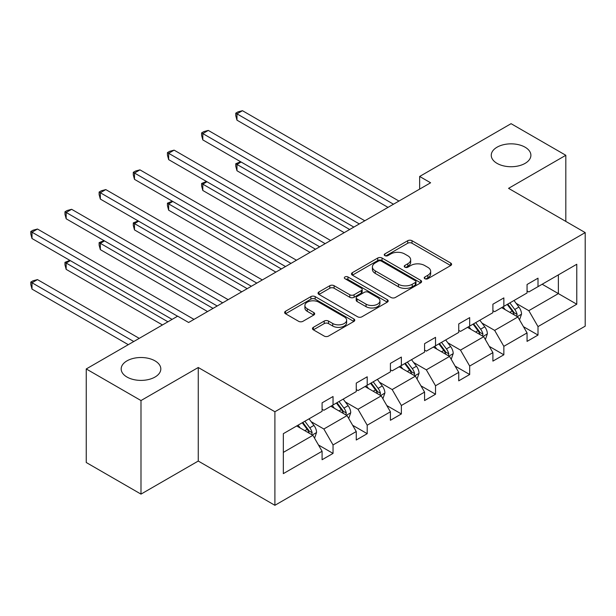 <?xml version="1.0" encoding="UTF-8"?>
<svg xmlns="http://www.w3.org/2000/svg" width="616" height="616" viewBox="0 0 616 616"><rect width="100%" height="100%" fill="white"/><g stroke="black" fill="none" stroke-linecap="round" stroke-linejoin="round"><path stroke-width="0.92" d="M155.009 360.861A19.82 11.442 0 0 0 133.41 358.381A19.82 11.442 0 0 0 121.175 368.953A19.82 11.442 0 0 0 126.981 377.038A19.82 11.442 0 0 0 148.579 379.525A19.82 11.442 0 0 0 160.815 368.953A19.82 11.442 0 0 0 155.009 360.861M525.086 147.193A19.82 11.442 0 0 0 503.488 144.714A19.82 11.442 0 0 0 491.252 155.286A19.82 11.442 0 0 0 497.058 163.379A19.82 11.442 0 0 0 518.657 165.858A19.82 11.442 0 0 0 530.892 155.286A19.82 11.442 0 0 0 525.086 147.193M424.855 278.717A2.125 1.232 0 0 0 427.866 278.717L450.704 265.535A3.042 1.756 0 0 0 451.597 264.287A3.042 1.756 0 0 0 450.704 263.047L412.012 240.71A3.042 1.756 0 0 0 407.715 240.71L384.877 253.9A2.125 1.232 0 0 0 384.253 254.77A2.125 1.232 0 0 0 384.877 255.632A2.125 1.232 0 0 0 387.887 255.632L390.844 253.931A9.725 5.613 0 0 1 404.597 253.931L407.823 255.786A9.725 5.613 0 0 1 410.672 259.76A9.725 5.613 0 0 1 407.823 263.733L404.866 265.442A2.125 1.232 0 0 0 404.242 266.305A2.125 1.232 0 0 0 404.866 267.175A2.125 1.232 0 0 0 407.877 267.175L410.833 265.473A9.725 5.613 0 0 1 424.586 265.473L427.812 267.329A9.725 5.613 0 0 1 430.661 271.302A9.725 5.613 0 0 1 427.812 275.275L424.855 276.977A2.125 1.232 0 0 0 424.232 277.847A2.125 1.232 0 0 0 424.855 278.717L424.855 276.977M313.351 327.335A3.042 1.756 0 0 0 312.466 328.574A3.042 1.756 0 0 0 313.351 329.814L324.209 336.082A3.042 1.756 0 0 0 328.505 336.082L353.869 321.437A3.042 1.756 0 0 0 354.762 320.197A3.042 1.756 0 0 0 353.869 318.957L315.176 296.619A3.042 1.756 0 0 0 310.88 296.619L285.516 311.265A3.042 1.756 0 0 0 284.63 312.505A3.042 1.756 0 0 0 285.516 313.744L298.629 321.313A3.042 1.756 0 0 0 302.926 321.313L313.783 315.046A3.042 1.756 0 0 0 314.676 313.806A3.042 1.756 0 0 0 313.783 312.566L307.284 308.809A8.131 4.697 0 0 1 304.897 305.49A8.131 4.697 0 0 1 309.917 301.155A8.131 4.697 0 0 1 318.78 302.171L344.252 316.878A8.131 4.697 0 0 1 346.631 320.197A8.131 4.697 0 0 1 341.611 324.532A8.131 4.697 0 0 1 332.748 323.515L328.505 321.067A3.042 1.756 0 0 0 324.209 321.067L313.351 327.335L313.351 329.814M198.26 367.498L140.995 400.554L86.248 368.953L86.248 462.508L140.995 494.117L198.26 461.053L274.898 505.305L274.898 411.75L198.26 367.498L198.26 461.053M565.819 221.406L565.819 155.286L508.554 188.35L585.2 232.594L274.898 411.75M565.819 155.286L511.072 123.677L419.65 176.461L419.65 189.104M86.248 368.953L177.67 316.17L188.619 322.491L430.599 182.783L419.65 176.461M391.052 297.49A3.042 1.756 0 0 0 395.357 297.49L420.72 282.844A3.042 1.756 0 0 0 421.606 281.604A3.042 1.756 0 0 0 420.72 280.365L382.028 258.027A3.042 1.756 0 0 0 377.731 258.027L352.367 272.665A3.042 1.756 0 0 0 351.474 273.904A3.042 1.756 0 0 0 352.367 275.152L391.052 297.49M345.799 279.179A2.125 1.232 0 0 1 347.955 279.479L347.955 276.946L387.295 299.661A3.042 1.756 0 0 1 388.188 300.901A3.042 1.756 0 0 1 387.295 302.14L361.931 316.786A3.042 1.756 0 0 1 357.634 316.786L318.942 294.448L318.942 291.961A3.042 1.756 0 0 0 318.048 293.208A3.042 1.756 0 0 0 318.942 294.448M318.942 291.961L329.799 285.701A3.042 1.756 0 0 1 334.095 285.701L349.788 294.756A3.042 1.756 0 0 0 354.085 294.756L361.284 290.598A3.042 1.756 0 0 0 362.177 289.358A3.042 1.756 0 0 0 361.284 288.119L344.952 278.686A2.125 1.232 0 0 1 344.329 277.816A2.125 1.232 0 0 1 345.638 276.684A2.125 1.232 0 0 1 347.955 276.946M140.995 400.554L140.995 494.117M283.329 433.679L322.091 411.303L322.091 402.833L333.04 396.512L333.04 404.982L356.256 391.584L356.256 383.114L367.205 376.792L367.205 385.262L390.413 371.856L390.413 363.386L401.363 357.064L401.363 365.534L424.578 352.136L424.578 343.666L435.527 337.345L435.527 345.815L458.735 332.417L458.735 323.939L469.685 317.617L469.685 326.095L492.9 312.689L492.9 304.219L503.85 297.898L503.85 306.368L527.057 292.97L527.057 284.5L538.007 278.178L538.007 286.648L576.769 264.264L576.769 304.219L538.007 326.596L538.007 335.065L527.057 341.387L527.057 332.917L503.85 346.323L503.85 354.793L492.9 361.115L492.9 352.645L469.685 366.043L469.685 374.513L458.735 380.834L458.735 372.364L435.527 385.77L435.527 394.24L424.578 400.562L424.578 392.092L401.363 405.49L401.363 413.96L390.413 420.281L390.413 411.811L367.205 425.209L367.205 433.679L356.256 440.001L356.256 431.531L333.04 444.937L333.04 453.407L322.091 459.728L322.091 451.258L283.329 473.635L283.329 433.679M274.898 505.305L585.2 326.157L585.2 232.594M330.854 406.244L347.054 415.6L323.847 429.005L311.172 421.69M323.847 429.005L333.04 444.937M347.054 415.6L356.256 431.531M322.091 409.278L323.847 410.295L333.04 404.982M365.011 386.525L381.219 395.88L358.004 409.286L345.33 401.963M358.004 409.286L367.205 425.209M381.219 395.88L390.413 411.811M356.256 389.558L358.004 390.567L367.205 385.262M399.176 366.805L415.377 376.16L392.169 389.558L379.495 382.243M392.169 389.558L401.363 405.49M415.377 376.16L424.578 392.092M390.413 369.839L392.169 370.847L401.363 365.534M433.333 347.077L449.541 356.433L426.326 369.839L413.652 362.516M426.326 369.839L435.527 385.77M449.541 356.433L458.735 372.364M424.578 350.111L426.326 351.128L435.527 345.815M467.498 327.358L483.699 336.713L460.491 350.111L447.817 342.796M460.491 350.111L469.685 366.043M483.699 336.713L492.9 352.645M458.735 330.392L460.491 331.4L469.685 326.095M501.655 307.63L517.863 316.986L494.648 330.392L481.974 323.077M494.648 330.392L503.85 346.323M517.863 316.986L527.057 332.917M492.9 310.664L494.648 311.681L503.85 306.368M542.172 284.245L558.373 293.601L528.813 310.664L516.139 303.349M528.813 310.664L538.007 326.596M576.769 304.219L558.373 293.601L558.373 274.89L576.769 264.264M527.057 290.945L528.813 291.953L538.007 286.648M283.329 452.398L312.897 435.327L296.689 425.972M312.897 435.327L322.091 451.258M523.446 326.665L538.007 335.065M489.289 346.385L503.85 354.793M455.124 366.104L469.685 374.513M420.959 385.832L435.527 394.24M386.802 405.551L401.363 413.96M352.637 425.279L367.205 433.679M318.48 444.998L333.04 453.407M425.71 279.017L427.812 277.801A9.725 5.613 0 0 0 430.661 273.827L430.661 271.302M410.672 259.76L410.672 262.293A9.725 5.613 0 0 1 407.823 266.258L405.713 267.475M450.666 265.558L412.012 243.243A3.042 1.756 0 0 0 407.715 243.243L385.724 255.933M420.682 282.867L382.028 260.553A3.042 1.756 0 0 0 377.731 260.553L352.406 275.175M415.346 282.475A2.125 1.232 0 0 0 415.969 281.604A2.125 1.232 0 0 0 415.346 280.734L381.381 261.122A2.125 1.232 0 0 0 378.37 261.122L375.26 262.924A9.725 5.613 0 0 0 372.411 266.897A9.725 5.613 0 0 0 375.26 270.871L398.475 284.269A9.725 5.613 0 0 0 412.227 284.269L415.346 282.475L415.346 285A2.125 1.232 0 0 0 415.969 284.13L415.969 281.604M372.411 266.897L372.411 269.423A9.725 5.613 0 0 0 375.26 273.396L375.26 270.871M415.346 285L412.227 286.802A9.725 5.613 0 0 1 398.475 286.802L375.26 273.396M318.98 294.471L329.799 288.226L329.799 285.701M362.177 289.358L362.177 291.884A3.042 1.756 0 0 1 361.284 293.131L354.085 297.282A3.042 1.756 0 0 1 349.788 297.282L334.095 288.226A3.042 1.756 0 0 0 329.799 288.226M347.955 279.479L387.256 302.163M366.066 304.158A8.131 4.697 0 0 0 374.928 305.174A8.131 4.697 0 0 0 379.949 300.839A8.131 4.697 0 0 0 377.57 297.52L368.591 292.338A3.042 1.756 0 0 0 364.295 292.338L357.095 296.496A3.042 1.756 0 0 0 356.202 297.736A3.042 1.756 0 0 0 357.095 298.976L366.066 304.158L366.066 306.683A8.131 4.697 0 0 0 374.928 307.7A8.131 4.697 0 0 0 379.949 303.365L379.949 300.839M356.202 297.736L356.202 300.262A3.042 1.756 0 0 0 357.095 301.501L357.095 298.976M366.066 306.683L357.095 301.501M346.631 320.197L346.631 322.722A8.131 4.697 0 0 1 341.611 327.065A8.131 4.697 0 0 1 332.748 326.049L328.505 323.593A3.042 1.756 0 0 0 324.209 323.593L313.39 329.837M304.897 305.49L304.897 308.023A8.131 4.697 0 0 0 307.284 311.342L307.284 308.809M313.744 315.069L307.284 311.342M353.83 321.46L315.176 299.145A3.042 1.756 0 0 0 310.88 299.145L285.555 313.767M519.527 319.873L521.544 314.052A8.208 4.736 -120 0 0 518.918 307.068L514.006 300.508M505.189 309.671L503.056 306.822M241.133 162.023L236.975 164.426L236.975 170.748L344.205 232.663M516.655 316.293L517.109 314.406A8.208 4.736 -120 0 0 514.76 309.471L509.848 302.903M507.792 304.096L513.197 311.319A4.181 2.41 60 0 1 513.96 312.589L517.109 314.406M507.214 304.427L512.135 310.988A8.208 4.736 60 0 1 514.175 314.861M236.975 170.748L235.766 166.258L235.766 163.733L349.68 229.499M235.766 163.733L240.656 161.746M393.478 204.212L236.975 113.852L242.45 110.695L398.952 201.055M388.003 207.376L236.975 120.174L236.975 113.852L235.766 113.159L237.961 111.896L242.45 110.695M236.975 120.174L235.766 115.685L235.766 113.159M485.362 339.593L487.379 333.78A8.208 4.736 -120 0 0 484.761 326.788L479.841 320.228M471.024 329.391L468.892 326.549M206.976 181.751L202.81 184.153L202.81 190.475L310.048 252.383M482.49 336.013L482.952 334.126A8.208 4.736 -120 0 0 480.603 329.19L475.683 322.63M473.627 323.816L479.04 331.038A4.181 2.41 60 0 1 479.795 332.309L482.952 334.126M473.057 324.147L477.97 330.707A8.208 4.736 60 0 1 480.018 334.588M202.81 190.475L201.609 185.986L201.609 183.453L315.523 249.226M201.609 183.453L206.491 181.474M451.205 359.32L453.214 353.499A8.208 4.736 -120 0 0 450.596 346.515L445.684 339.947M436.867 349.118L434.734 346.269M172.811 201.47L168.653 203.873L168.653 210.195L275.883 272.11M448.325 355.732L448.787 353.853A8.208 4.736 -120 0 0 446.438 348.918L441.518 342.35M439.462 343.536L444.875 350.766A4.181 2.41 60 0 1 445.637 352.029L448.787 353.853M438.892 343.867L443.813 350.435A8.208 4.736 60 0 1 445.853 354.308M168.653 210.195L167.444 205.706L167.444 203.18L281.358 268.946M167.444 203.18L172.326 201.193M359.32 223.939L202.81 133.58L208.285 130.415L364.795 220.774M353.846 227.096L202.81 139.901L202.81 133.58L201.609 132.887L203.796 131.616L208.285 130.415M202.81 139.901L201.609 135.412L201.609 132.887M325.156 243.659L168.653 153.299L174.128 150.142L330.63 240.502M319.681 246.824L168.653 159.621L168.653 153.299L167.444 152.606L169.639 151.344L174.128 150.142M168.653 159.621L167.444 155.132L167.444 152.606M417.04 379.04L419.057 373.227A8.208 4.736 -120 0 0 416.439 366.235L411.519 359.675M402.702 368.838L400.569 365.996M138.646 221.19L134.488 223.593L134.488 229.914L241.726 291.83M414.168 375.46L414.63 373.573A8.208 4.736 -120 0 0 412.273 368.637L407.361 362.077M405.305 363.263L410.718 370.486A4.181 2.41 60 0 1 411.473 371.756L414.63 373.573M404.735 363.594L409.648 370.154A8.208 4.736 60 0 1 411.696 374.028M134.488 229.914L133.287 225.433L133.287 222.9L247.201 288.665M133.287 222.9L138.169 220.913M290.998 263.386L134.488 173.027L139.963 169.862L296.473 260.221M285.524 266.543L134.488 179.348L134.488 173.027L133.287 172.326L135.474 171.063L139.963 169.862M134.488 179.348L133.287 174.859L133.287 172.326M382.882 398.76L384.892 392.946A8.208 4.736 -120 0 0 382.274 385.963L377.362 379.394M368.545 388.565L366.412 385.716M104.489 240.918L100.331 243.32L100.331 249.642L207.561 311.55M380.003 395.179L380.465 393.301A8.208 4.736 -120 0 0 378.116 388.357L373.196 381.797M371.14 382.983L376.553 390.205A4.181 2.41 60 0 1 377.315 391.476L380.465 393.301M370.57 383.314L375.49 389.882A8.208 4.736 60 0 1 377.531 393.755M100.331 249.642L99.122 245.153L99.122 242.627L213.036 308.393M99.122 242.627L104.004 240.64M256.834 283.106L100.331 192.746L105.798 189.589L262.308 279.941M251.359 286.263L100.331 199.068L100.331 192.746L99.122 192.053L101.309 190.791L105.798 189.589M100.331 199.068L99.122 194.579L99.122 192.053M348.718 418.487L350.735 412.674A8.208 4.736 -120 0 0 348.117 405.682L343.197 399.122M334.38 408.285L332.247 405.443M70.324 260.637L66.166 263.04L66.166 269.361L162.455 324.955M345.846 414.907L346.3 413.02A8.208 4.736 -120 0 0 343.951 408.085L339.039 401.524M336.983 402.71L342.396 409.933A4.181 2.41 60 0 1 343.15 411.203L346.3 413.02M336.413 403.041L341.326 409.602A8.208 4.736 60 0 1 343.374 413.475M66.166 269.361L64.965 264.872L64.965 262.347L167.929 321.791M64.965 262.347L69.847 260.36M222.676 302.826L66.166 212.466L71.641 209.309L228.151 299.669M217.202 305.99L66.166 218.788L66.166 212.466L64.965 211.773L67.152 210.51L71.641 209.309M66.166 218.788L64.965 214.306L64.965 211.773M314.56 438.207L316.57 432.393A8.208 4.736 -120 0 0 313.952 425.402L309.04 418.842M300.223 428.012L298.09 425.163M139.239 338.353L37.476 279.602L32.001 282.767L32.001 289.089L128.29 344.675M311.681 434.627L312.143 432.74A8.208 4.736 -120 0 0 309.794 427.804L304.874 421.244M302.818 422.43L308.231 429.652A4.181 2.41 60 0 1 308.993 430.923L312.143 432.74M302.248 422.761L307.168 429.321A8.208 4.736 60 0 1 309.209 433.202M32.001 289.089L30.8 284.6L30.8 282.066L133.764 341.518M30.8 282.066L32.987 280.804L37.476 279.602M177.562 316.231L32.001 232.194L37.476 229.029L193.986 319.388M172.087 319.388L32.001 238.515L32.001 232.194L30.8 231.5L32.987 230.23L37.476 229.029M32.001 238.515L30.8 234.026L30.8 231.5M427.812 277.801L427.812 275.275M404.866 267.175L404.866 265.442M407.823 266.258L407.823 263.733M384.877 255.632L384.877 253.9M407.715 243.243L407.715 240.71M412.012 243.243L412.012 240.71M450.704 265.535L450.704 263.047M352.367 275.152L352.367 272.665M377.731 260.553L377.731 258.027M382.028 260.553L382.028 258.027M420.72 282.844L420.72 280.365M398.475 286.802L398.475 284.269M412.227 286.802L412.227 284.269M334.095 288.226L334.095 285.701M349.788 297.282L349.788 294.756M354.085 297.282L354.085 294.756M361.284 293.131L361.284 290.598M387.295 302.14L387.295 299.661M324.209 323.593L324.209 321.067M328.505 323.593L328.505 321.067M332.748 326.049L332.748 323.515M313.783 315.046L313.783 312.566M285.516 313.744L285.516 311.265M310.88 299.145L310.88 296.619M315.176 299.145L315.176 296.619M353.869 321.437L353.869 318.957M517.271 316.647L521.49 314.214M514.76 309.471L518.918 307.068M509.802 312.335L512.135 310.988M483.113 336.375L487.325 333.934M480.603 329.19L484.761 326.788M475.637 332.055L477.97 330.707M448.948 356.094L453.16 353.661M446.438 348.918L450.596 346.515M441.48 351.782L443.813 350.435M414.784 375.814L419.003 373.381M412.273 368.637L416.439 366.235M407.315 371.502L409.648 370.154M380.626 395.541L384.838 393.108M378.116 388.357L382.274 385.963M373.157 391.229L375.49 389.882M346.462 415.261L350.681 412.828M343.951 408.085L348.117 405.682M338.993 410.949L341.326 409.602M312.304 434.988L316.516 432.555M309.794 427.804L313.952 425.402M304.828 430.669L307.168 429.321"/></g></svg>
